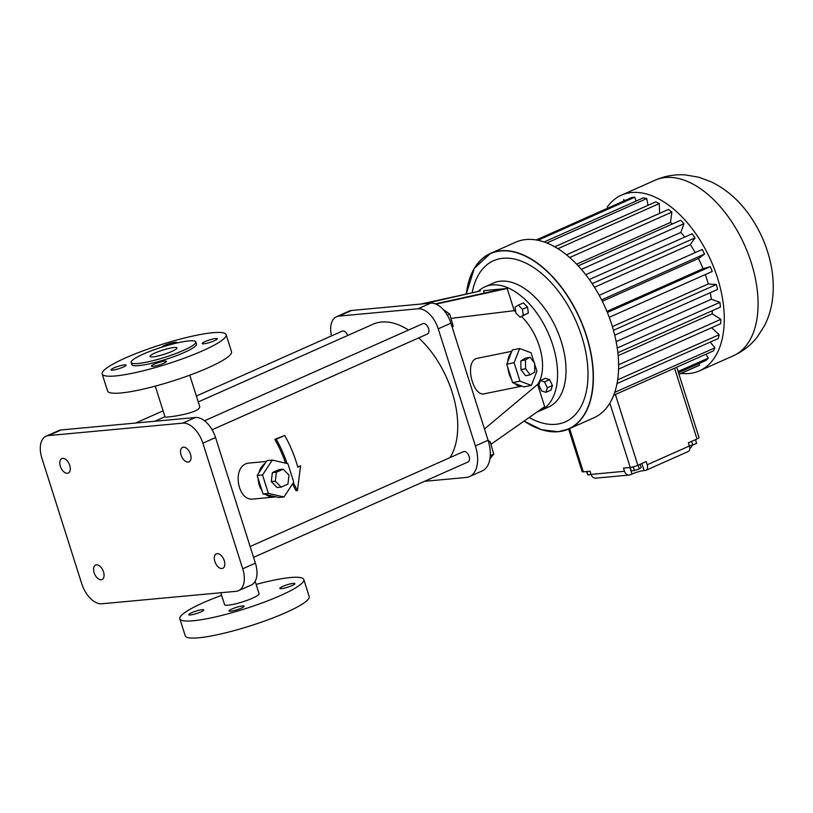 <?xml version="1.0" encoding="UTF-8"?>
<svg xmlns="http://www.w3.org/2000/svg" width="813" height="813" viewBox="0 0 813 813"><rect width="100%" height="100%" fill="white"/><g stroke="black" fill="none" stroke-linecap="round" stroke-linejoin="round"><path stroke-width="1.22" d="M568.622 429.03L582.138 471.652A5.65 0.884 -17.6 0 0 583.307 471.825L590.014 471.205L591.031 474.396L624.506 471.286L623.5 468.095L630.258 467.465A5.65 0.884 162.4 0 0 637.839 465.28L646.162 461.571L647.178 464.772A5.65 3.252 66 0 1 646.122 470.249A5.65 3.252 66 0 1 645.512 470.402L644.109 470.534A9.045 1.413 162.4 0 0 631.986 474.04L630.421 474.731A5.65 4.543 -95.3 0 1 629.262 475.036A5.65 4.543 -95.3 0 1 624.506 471.286M647.178 464.772L689.363 446.002L688.357 442.811L697.005 438.959A5.65 0.884 -17.6 0 0 699.038 437.567L676.721 367.212M691.578 441.378L692.727 445.026L689.322 445.849M695.481 439.64L696.639 443.288L692.727 445.026M586.905 471.489L588.043 475.056L586.386 471.54M591.01 474.345L588.043 475.056M638.114 465.158L639.313 468.928L634.384 470.575L631.284 470.859L630.207 467.475M640.095 464.274L641.142 467.566L639.313 468.928M633.215 466.875L634.384 470.575M629.262 475.036L595.777 478.146A5.65 4.543 -95.3 0 1 591.031 474.396M689.363 446.002A5.65 3.252 66 0 1 688.306 451.479L646.122 470.249M692.259 445.138A5.65 4.543 -95.3 0 1 689.77 448.359M678.967 374.275L699.576 365.108A91.015 52.337 66 0 1 697.412 366.175L678.997 374.366M698.875 363.574L699.576 365.108M678.449 372.659L706.111 360.362A91.015 52.337 66 0 0 708.296 358.106L678.093 371.541M705.918 354.234L708.296 358.106M681.203 373.391A96.107 55.264 -114 0 0 689.129 373.502A96.107 55.264 -114 0 0 699.485 370.83A96.107 55.264 -114 0 0 710.918 260.556A96.107 55.264 -114 0 0 621.366 195.201A96.107 55.264 -114 0 0 607.23 207.061M623.967 199.622L623.439 199.856A91.015 52.337 66 0 1 623.967 199.622L624.475 200.72M536.255 239.957L631.711 197.498A91.015 52.337 66 0 1 634.79 197.213L636.03 201.096M544.121 241.969L643.398 197.813A91.015 52.337 66 0 1 646.742 198.555L647.971 205.354M554.771 246.806L655.827 201.858A91.015 52.337 66 0 1 659.282 203.585L659.628 213.382M566.478 254.815L668.459 209.449A91.015 52.337 66 0 1 671.873 212.091L670.481 222.427A78.018 44.857 66 0 1 672.331 223.992M578.236 265.851L680.745 220.252A91.015 52.337 66 0 1 683.967 223.697L680.827 232.427A78.018 44.857 66 0 1 684.749 237.091M589.334 279.53L692.137 233.798A91.015 52.337 66 0 1 695.024 237.894L690.288 244.642A78.018 44.857 66 0 1 695.227 252.579M599.201 295.292L702.147 249.5A91.015 52.337 66 0 1 704.576 254.073L698.438 258.534A78.018 44.857 66 0 1 703.062 268.656L710.328 266.664A91.015 52.337 66 0 1 712.198 271.501L609.232 317.294M705.318 274.56A78.018 44.857 66 0 1 708.255 283.971L716.334 284.54A91.015 52.337 66 0 1 717.554 289.438L614.719 335.18M710.277 292.68A78.018 44.857 66 0 1 711.355 299.245L719.891 302.355A91.015 52.337 66 0 1 720.42 307.101L617.839 352.72M712.229 310.739A78.018 44.857 66 0 1 712.229 313.818L720.857 319.316A91.015 52.337 66 0 1 720.653 323.706L618.561 369.112M711.599 327.73L719.17 334.692A91.015 52.337 66 0 1 718.265 338.523L617.006 383.563M710.277 342.08L714.922 347.822A91.015 52.337 66 0 1 713.347 350.931L613.673 395.26M524.06 421.093L541.58 429.742L558.206 431.723L568.592 429.04L593.825 417.821A96.107 55.264 -114 0 0 605.268 307.548A96.107 55.264 -114 0 0 515.716 242.193L490.483 253.412A96.107 55.264 -114 0 0 466.316 294.052A95.944 55.172 -114 0 1 566.59 294.763A95.944 55.172 -114 0 1 558.074 431.612A95.944 55.172 -114 0 1 524.1 421.063A96.107 55.264 -114 0 0 558.236 431.713A96.107 55.264 -114 0 0 568.592 429.04A96.107 55.264 -114 0 0 580.035 318.767A96.107 55.264 -114 0 0 490.483 253.412L474.294 268.381L466.276 294.062M537.972 240.272L634.79 197.213M546.844 242.985L646.742 198.555M557.911 248.676L659.282 203.585M569.71 257.538L671.873 212.091M576.641 264.164L670.481 222.427M581.356 269.337L683.967 223.697M585.756 274.713L680.827 232.427M592.169 283.646L695.024 237.894M594.486 287.253L690.288 244.642M601.61 299.865L704.576 254.073M602.321 301.288L698.438 258.534M606.925 311.409L703.062 268.656M607.352 312.466L710.328 266.664M612.382 326.613L708.255 283.971M613.449 330.302L716.334 284.54M616.122 341.602L711.355 299.245M617.23 348.015L719.891 302.355M618.144 355.657L712.229 313.818M618.602 364.793L720.857 319.316M617.636 379.854L719.17 334.692M614.709 392.384L714.922 347.822M529.182 417.496A88.19 50.711 -114 0 0 555.757 424.315A88.19 50.711 -114 0 0 565.309 301.176A88.19 50.711 -114 0 0 472.18 292.761M537.291 411.815A67.845 39.004 -114 0 0 540.076 410.789L548.531 407.028A67.845 39.004 -114 0 0 556.6 329.194A67.845 39.004 -114 0 0 493.389 283.056L484.944 286.816A67.845 39.004 -114 0 0 478.146 291.45M540.076 410.789A67.845 39.004 -114 0 0 548.155 332.954A67.845 39.004 -114 0 0 484.944 286.816M484.142 293.127L483.705 290.658L507.18 288.473L436.073 304.133M515.727 311.684A45.223 26.006 -114 0 0 514.233 310.678L507.18 288.473M490.95 444.315L544.669 406.642L537.627 384.437A45.223 26.006 -114 0 0 521.529 316.531M424.305 303.737L480.351 290.963L420.951 304.042M545.96 392.323L551.031 390.067L552.434 385.504L549.578 379.641L545.32 378.34L540.249 380.596L538.846 385.159L541.702 391.023L545.96 392.323L547.362 387.76L544.507 381.897L540.249 380.596M520.025 317.202L528.359 313.066L527.515 307.05L523.42 302.914L518.348 305.17L515.076 307.05L515.92 313.066L520.025 317.202L523.287 315.322L522.444 309.306L518.348 305.17M435.392 303.859L503.826 288.788M514.233 310.678L450.951 318.391M537.627 384.437L484.477 428.969M511.814 351.277L477.902 358.177C463.44 359.915 472.709 397.293 484.436 393.766L521.763 386.175A18.089 10.091 78.5 0 0 521.966 386.134L524.009 386.886L531.356 385.392L536.905 371.195L534.68 364.173M549.578 379.641L544.507 381.897M552.434 385.504L547.362 387.76M527.515 307.05L522.444 309.306M528.359 313.066L523.287 315.322M331.501 335.921A22.612 12.998 66 0 1 336.48 316.745L349.153 311.105A22.612 12.998 66 0 1 351.592 310.475L430.748 303.137A22.612 12.998 66 0 1 450.91 323.178L488.064 440.28A31.656 18.201 66 0 1 482.139 470.951L469.467 476.591A31.656 18.201 66 0 1 466.052 477.465L424.528 481.316M534.232 362.75L531.062 352.751L519.659 348.513L512.312 350.007L511.316 352.547A18.089 10.091 78.5 0 0 507.749 361.673L506.763 364.214L507.8 367.506A18.089 10.091 78.5 0 0 511.56 379.356L512.607 382.649L514.639 383.401A18.089 10.091 78.5 0 0 521.763 386.175M336.48 316.745A22.612 12.998 66 0 1 338.909 316.115L418.065 308.777A22.612 12.998 66 0 1 438.237 328.818L475.381 445.92A31.656 18.201 66 0 1 469.467 476.591M490.259 455.656L493.735 454.111L489.944 458.735M488.704 442.475L490.229 441.794L493.735 454.111M488.054 440.26L490.229 441.794M452.079 326.867L453.217 326.369L452.282 327.497M447.302 315.119L449.711 314.052L453.217 326.369M443.044 309.357L449.711 314.052M514.639 383.401L521.966 386.134M507.8 367.506L511.56 379.356M511.316 352.547L507.749 361.673M198.24 401.947L373.004 324.224A79.146 45.508 66 0 1 408.512 330.048M418.654 337.913A79.146 45.508 66 0 1 449.965 457.628M196.36 396.022L342.253 331.135A5.65 3.252 66 0 1 347.72 335.474M204.5 420.788L422.892 323.655A5.65 3.252 66 0 1 428.156 327.497A5.65 3.252 66 0 1 427.486 333.991L212.112 429.772M250.119 546.519L463.481 451.622A5.65 3.252 66 0 1 468.745 455.463A5.65 3.252 66 0 1 468.075 461.947L253.554 557.362M512.607 382.649L519.964 381.155L531.356 385.392M506.763 364.214L514.111 362.71L519.964 381.155M519.659 348.513L514.111 362.71M297.66 466.723L300.556 465.91L297.446 490.585L296.013 490.717L292.548 483.928M287.06 463.491A81.412 46.808 -114 0 0 276.257 439.244L274.824 439.376A79.146 45.508 66 0 1 285.566 463.146M274.824 439.376L284.713 435.483A81.412 46.808 -114 0 1 297.771 467.15L300.556 465.91M155.263 386.114L165.019 416.876C164.297 418.228 202.904 412.913 199.51 405.941L189.754 375.179M266.359 461.469L249.825 463.004C231.116 463.623 236.878 501.682 253.158 499.03L274.438 497.048A18.089 14.532 84.7 0 0 275.831 496.834L278.625 497.475L283.991 496.977L293.737 482.119L287.893 463.684L272.294 460.107L262.538 474.965L268.381 493.4L283.991 496.977M530.025 357.222L525.432 358.157L520.869 360.84L520.95 369.641L525.594 375.748L530.188 374.813L534.751 372.13L534.669 363.33L530.025 357.222L525.462 359.905L525.544 368.706L530.188 374.813M255.13 581.275L259.073 593.693A18.089 2.825 162.4 0 1 242.681 601.854A18.089 2.825 162.4 0 1 224.581 604.638L220.811 592.748M46.107 436.205L58.79 430.565A22.612 12.998 66 0 1 61.219 429.945L195.384 417.496A22.612 12.998 66 0 1 215.547 437.546L255.394 563.155A22.612 12.998 66 0 1 251.176 585.065L238.494 590.705A22.612 12.998 66 0 1 236.055 591.325L101.899 603.774A22.612 12.998 66 0 1 81.727 583.734L41.88 458.115A22.612 12.998 66 0 1 46.107 436.205A22.612 12.998 66 0 1 48.546 435.575L182.701 423.136A22.612 12.998 66 0 1 202.874 443.176L242.721 568.795A22.612 12.998 66 0 1 238.494 590.705M297.446 490.585L293.33 482.739M276.257 439.244L284.713 435.483M272.294 460.107L266.928 460.605L265.18 463.258A18.089 14.532 84.7 0 0 258.91 472.81L257.172 475.463L258.209 478.755A18.089 14.532 84.7 0 0 261.969 490.605L263.016 493.898L265.8 494.538A18.089 14.532 84.7 0 0 274.438 497.048M520.95 369.641L525.544 368.706M520.869 360.84L525.462 359.905M256.125 584.405A65.01 10.152 162.4 0 1 290.424 577.545A65.01 10.152 162.4 0 1 303.798 579.506A65.01 10.152 162.4 0 1 244.896 608.835A65.01 10.152 162.4 0 1 179.856 618.825A65.01 10.152 162.4 0 1 221.634 595.34M282.69 586.437A7.917 1.24 162.4 0 1 290.505 583.856A7.917 1.24 162.4 0 1 294.926 583.602A7.917 1.24 162.4 0 1 287.761 587.179A7.917 1.24 162.4 0 1 279.845 588.388A7.917 1.24 162.4 0 1 282.69 586.437M191.573 612.768A7.917 1.24 162.4 0 1 199.378 610.187A7.917 1.24 162.4 0 1 203.809 609.943A7.917 1.24 162.4 0 1 196.644 613.51A7.917 1.24 162.4 0 1 188.718 614.73A7.917 1.24 162.4 0 1 191.573 612.768M231.888 609.028A7.917 1.24 162.4 0 1 239.703 606.447A7.917 1.24 162.4 0 1 244.124 606.203A7.917 1.24 162.4 0 1 236.959 609.77A7.917 1.24 162.4 0 1 229.042 610.99A7.917 1.24 162.4 0 1 231.888 609.028M94.115 572.718A7.917 4.553 66 0 1 95.599 565.045A7.917 4.553 66 0 1 102.977 570.431A7.917 4.553 66 0 1 102.032 579.517A7.917 4.553 66 0 1 94.115 572.718M214.866 561.519A7.917 4.553 66 0 1 216.339 553.846A7.917 4.553 66 0 1 223.717 559.232A7.917 4.553 66 0 1 222.772 568.317A7.917 4.553 66 0 1 214.866 561.519M60.345 466.266A7.917 4.553 66 0 1 61.829 458.593A7.917 4.553 66 0 1 69.207 463.979A7.917 4.553 66 0 1 68.262 473.064A7.917 4.553 66 0 1 60.345 466.266M181.096 455.067A7.917 4.553 66 0 1 182.569 447.394A7.917 4.553 66 0 1 189.947 452.78A7.917 4.553 66 0 1 189.002 461.865A7.917 4.553 66 0 1 181.096 455.067M226.126 334.661L231.532 351.694A65.01 10.152 162.4 0 1 172.63 381.033A65.01 10.152 162.4 0 1 107.59 391.012L102.184 373.98A65.01 10.152 162.4 0 1 142.295 351.125A65.01 10.152 162.4 0 1 212.762 332.71A65.01 10.152 162.4 0 1 226.126 334.661A65.01 10.152 162.4 0 1 167.224 364A65.01 10.152 162.4 0 1 102.184 373.98M265.8 494.538L275.831 496.834M258.209 478.755L261.969 490.605M265.18 463.258L258.91 472.81M303.798 579.506L309.194 596.539A65.01 10.152 162.4 0 1 250.292 625.868A65.01 10.152 162.4 0 1 185.262 635.857L179.856 618.825M214.408 340.718A7.917 1.24 -17.6 0 0 217.264 338.767A7.917 1.24 -17.6 0 0 209.348 339.976A7.917 1.24 -17.6 0 0 202.173 343.553A7.917 1.24 -17.6 0 0 206.604 343.299A7.917 1.24 -17.6 0 0 214.408 340.718M176.584 343.076A7.917 1.24 -17.6 0 0 176.939 342.507A7.917 1.24 -17.6 0 0 169.419 343.594A7.917 1.24 -17.6 0 0 161.858 347.151M163.606 363.32A7.917 1.24 -17.6 0 0 166.462 361.358A7.917 1.24 -17.6 0 0 158.545 362.578A7.917 1.24 -17.6 0 0 151.37 366.145A7.917 1.24 -17.6 0 0 155.801 365.891A7.917 1.24 -17.6 0 0 163.606 363.32M123.291 367.059A7.917 1.24 -17.6 0 0 126.137 365.098A7.917 1.24 -17.6 0 0 118.22 366.317A7.917 1.24 -17.6 0 0 111.056 369.885A7.917 1.24 -17.6 0 0 115.487 369.63A7.917 1.24 -17.6 0 0 123.291 367.059M263.016 493.898L268.381 493.4M257.172 475.463L262.538 474.965M195.811 341.938L196.492 344.072A33.922 5.295 162.4 0 1 165.761 359.376A33.922 5.295 162.4 0 1 131.828 364.58L131.147 362.456A33.922 5.295 162.4 0 1 152.072 350.525A33.922 5.295 162.4 0 1 188.84 340.921A33.922 5.295 162.4 0 1 195.811 341.938A33.922 5.295 162.4 0 1 165.08 357.242A33.922 5.295 162.4 0 1 131.147 362.456M283.219 469.192L279.194 469.568L272.355 472.607L271.308 481.581L277.091 487.515L281.115 487.139L287.944 484.101L288.991 475.127L283.219 469.192L276.379 472.231L275.333 481.205L281.115 487.139M271.308 481.581L275.333 481.205M272.355 472.607L276.379 472.231M155.1 352.974A14.136 2.205 162.4 0 1 169.043 348.371A14.136 2.205 162.4 0 1 176.949 347.923A14.136 2.205 162.4 0 1 164.145 354.295A14.136 2.205 162.4 0 1 150.009 356.47A14.136 2.205 162.4 0 1 155.1 352.974M609.841 403.106L630.258 467.465M569.598 428.593L583.307 471.825M697.005 438.959L674.556 368.177M615.39 394.498L637.839 465.28M629.912 467.495L631.986 474.04M641.874 463.481L644.109 470.534M699.485 370.83L733.285 355.789A96.107 55.264 -114 0 0 744.728 245.526A96.107 55.264 -114 0 0 655.176 180.161L621.366 195.201M418.065 308.777L430.748 303.137M338.909 316.115L351.592 310.475M438.237 328.818L450.91 323.178M475.381 445.92L488.064 440.28M48.546 435.575L61.219 429.945M182.701 423.136L195.384 417.496M202.874 443.176L215.547 437.546M242.721 568.795L255.394 563.155M733.285 355.789C742.869 351.45 750.897 345.169 757.35 336.938L764.566 325.617C768.549 317.68 771.141 309.245 772.35 300.332C773.915 288.534 773.427 276.511 770.866 264.266C767.055 246.227 759.789 229.683 749.088 214.632C738.875 200.242 726.355 189.348 711.507 181.97L698.916 177.244L685.572 174.937C675.044 174.175 664.912 175.913 655.176 180.161M154.836 421.256L164.978 416.744M135.619 423.045L163.098 410.819"/></g></svg>
